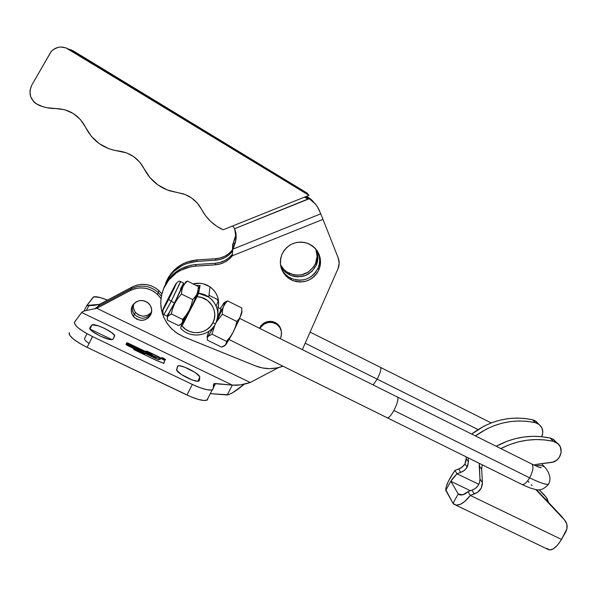 <?xml version="1.0" encoding="UTF-8"?>
<svg xmlns="http://www.w3.org/2000/svg" width="597" height="597" viewBox="0 0 597 597"><rect width="100%" height="100%" fill="white"/><g stroke="black" fill="none" stroke-linecap="round" stroke-linejoin="round"><path stroke-width="0.9" d="M216.144 305.836L218.509 300.657L218.621 304.552M218.509 300.664L217.621 296.873L216.002 293.306L213.704 290.12L210.816 287.433L207.443 285.344C202.816 283.135 198.017 282.657 193.04 283.903L199.801 283.269L203.726 283.933L210.017 286.851C217.01 292.202 219.726 299.127 218.151 307.634M316.335 265.075C310.224 275.799 301.366 279.083 289.754 274.926C285.612 272.859 282.56 269.732 280.605 265.546L284.463 271.142L287.388 273.568L290.739 275.374L294.381 276.493L298.172 276.881L305.634 275.456L312.015 271.314L316.335 265.075L317.94 257.68L317.634 253.897L316.358 249.703C318.47 254.822 318.462 259.949 316.335 265.075L315.514 263.546L316.335 265.075M280.486 264.74C282.456 268.538 285.359 271.396 289.194 273.299C300.694 277.418 309.462 274.172 315.514 263.546L317.104 256.225L315.843 249.076C317.619 253.934 317.514 258.755 315.514 263.546L313.679 266.844L308.283 272.083L301.291 274.896L297.53 275.239L293.776 274.851L286.851 271.956L283.956 269.553L280.486 264.74M318.283 253.106L319.35 256.829L319.664 260.688L319.216 264.531L318.022 268.225L318.895 269.844C312.589 280.896 303.463 284.276 291.5 280C281.515 274.001 278.336 265.434 281.948 254.315L283.859 250.859L286.411 247.837L289.5 245.36L293.015 243.531L296.821 242.419L300.761 242.061L304.686 242.479L308.455 243.651L311.903 245.539L314.91 248.053L317.365 251.106L319.156 254.576L320.238 258.337L320.552 262.232L320.096 266.12L318.895 269.844L316.977 273.277L314.44 276.269L311.358 278.724L307.865 280.538L304.089 281.65L300.172 282.008L296.261 281.605L292.515 280.456L289.067 278.605L286.053 276.113L283.59 273.075L281.769 269.62L280.665 265.866L280.321 261.964L280.754 258.061L281.948 254.315C287.493 244.076 295.911 240.36 307.209 243.173C318.813 248.718 322.708 257.606 318.895 269.844L318.022 268.225C320.41 262.382 320.179 256.658 317.32 251.046M260.762 326.037L260.896 327.029C265.367 321.97 270.59 321.014 276.56 324.171C281.508 328.051 282.732 332.865 280.232 338.611L281.247 335.947L281.411 331.589L279.851 327.522L276.821 324.35L272.769 322.567L268.322 322.455L264.15 324.022L260.896 327.029L260.762 326.037L264.001 323.037L266.001 322.059L270.381 321.32L272.59 321.596L274.695 322.283L278.292 324.798L279.642 326.522L281.18 330.529C280.597 327.432 278.986 324.984 276.359 323.186C270.419 320.044 265.217 320.992 260.762 326.037L259.501 328.275L260.762 326.037M163.481 288.888L166.496 282.463L169.391 278.284L172.861 274.538L181.212 268.635L190.906 265.217L196.025 264.531L215.293 263.262L215.114 264.844L220.069 263.993L224.733 262.143L228.897 259.359L232.375 255.785L232.711 249.233L233.688 247.568L236.113 238.793L234.666 228.703L232.778 225.935L234.584 228.733L309.209 198.749C313.85 201.644 317.223 205.547 319.328 210.45L320.746 213.838L317.544 206.987L315.223 203.838L309.209 198.749L234.666 228.703L235.957 233.166L236.196 237.86L235.367 242.583L232.711 249.233L232.375 255.785L322.992 219.353L338.193 257.911C339.559 261.553 339.484 265.187 337.969 268.799L339.171 263.367L338.193 257.911L322.992 219.353L232.375 255.785L232.434 254.27L228.935 257.837L224.808 260.583L220.196 262.419L215.293 263.262C222.278 262.665 227.972 259.68 232.382 254.292L232.375 255.785C227.927 261.225 222.174 264.247 215.114 264.844L195.644 266.128L196.025 264.531C181.063 266.12 170.458 273.613 164.212 286.993L163.511 288.821C169.824 275.299 180.533 267.74 195.644 266.128L215.114 264.844L215.293 263.262L196.025 264.531L195.644 266.128L190.473 266.822L180.682 270.277L176.249 272.971L168.742 280.023L163.488 288.881M165.533 283.538L168.451 277.329L171.264 273.269L178.473 266.493L182.734 263.911L187.316 261.926L197.107 259.919L215.801 258.695L215.636 260.188L220.442 259.367L224.965 257.568L229.002 254.867L232.382 251.397C228.069 256.673 222.487 259.605 215.636 260.188L196.749 261.426L215.636 260.188L215.801 258.695L197.107 259.919L196.749 261.426L186.861 263.456L182.234 265.456L174.048 271.239L170.652 274.911L165.57 283.448C171.697 270.329 182.092 262.986 196.749 261.426L197.107 259.919C182.592 261.464 172.302 268.732 166.235 281.732L165.541 283.53M70.655 49.596L306.873 192.95L308.97 195.316L65.916 47.864L60.618 47.006L57.984 47.372L53.223 49.611L51.29 51.402L31.566 85.49L29.895 90.945L30.656 96.699L33.716 101.714L35.947 103.647L42.656 106.632L46.917 107.721L55.603 108.535C69.185 108.99 79.185 115.266 85.587 127.348L91.356 136.34L99.184 143.586L108.542 148.601L113.602 150.168L120.176 151.242C130.959 153.198 138.914 159.003 144.049 168.66L149.974 177.637L157.899 184.891L167.317 189.98L177.645 192.607L169.667 190.824C158.205 186.883 149.668 179.496 144.049 168.66L139.631 162.011L133.676 156.638L126.579 152.907L117.005 150.832C102.759 148.235 92.289 140.407 85.587 127.348L80.446 119.587L73.312 113.542L64.789 109.751L55.603 108.535C49.723 108.594 44.021 107.445 38.514 105.087C30.432 100.408 28.119 93.878 31.566 85.49L51.014 51.723C55.991 46.566 61.775 45.678 68.371 49.051L73.035 50.752L306.873 192.95L308.97 195.316L223.181 229.793C213.636 225.39 206.398 218.524 201.443 209.196L197.226 203.002L191.615 197.988L184.958 194.45L177.645 192.607L183.227 193.838C191.346 196.585 197.42 201.704 201.443 209.196L205.502 215.659L210.584 221.353L216.532 226.106L223.181 229.793L308.97 195.316L68.371 49.051L73.035 50.752L68.185 48.939M304.955 196.928L307.231 198.308L306.485 197.413L305.388 196.756L307.231 198.308L304.955 196.928M307.873 199.085L234.554 228.741L307.992 199.219L304.507 197.107L308.209 199.137M232.703 244.054L233.621 242.651L232.703 244.054L233.651 246.859L232.703 244.054L232.382 251.397L232.703 244.054M313.962 202.487L312.052 200.271L307.679 196.95L310.582 198.943L313.97 202.487M236.099 234.151L233.479 242.225L234.464 245.136L233.479 242.225L235.278 238.285M307.679 196.95L308.604 198.98L307.679 196.95L306.485 197.413L307.671 198.846L306.791 197.294L307.679 196.95M215.801 258.695C222.584 258.12 228.114 255.218 232.39 249.994L229.039 253.434L225.039 256.098L220.562 257.882L215.801 258.695M232.711 249.233L320.746 213.838L232.711 249.233M337.969 268.799L302.366 349.648L337.969 268.799M282.978 366.215C273.762 369.536 264.605 369.439 255.509 365.909L183.048 336.559L176.033 332.536L170.832 327.969C160.683 316.32 158.235 303.269 163.511 288.821L161.399 295.769L160.712 302.985L161.488 310.194L163.675 317.119L167.197 323.484L171.899 329.051L177.615 333.619L184.115 337.014L255.509 365.909L262.426 367.961L269.62 368.647L276.829 367.953L282.978 366.215M316.126 271.62L313.612 274.583L310.567 277.015L307.112 278.814L303.366 279.911L299.493 280.269L295.619 279.866M291.911 278.724L288.493 276.889L285.515 274.419L283.075 271.419L281.269 267.993M280.956 267.165L280.956 267.157C282.814 272.165 286.127 275.866 290.911 278.277C302.746 282.515 311.783 279.165 318.022 268.225M322.992 219.353L320.746 213.838L322.992 219.353M259.979 328.514L260.896 327.029L259.979 328.514M133.541 304.037C132.877 307.059 133.489 309.821 135.377 312.335C140.982 317.529 146.392 317.417 151.616 311.992L149.951 313.828L146.578 315.709L142.705 316.186L138.922 315.179L135.803 312.835L134.646 311.268L133.362 307.649L133.541 304.037M151.384 313.074C146.28 319.447 140.623 319.88 134.407 314.373C132.25 311.462 131.743 308.313 132.87 304.933C131.743 308.313 132.25 311.462 134.407 314.373C140.623 319.88 146.28 319.447 151.384 313.074L151.631 309.201L150.332 305.5L147.683 302.552L144.086 300.798L140.101 300.515L136.317 301.746L133.325 304.298L132.28 305.955C136.989 299.56 142.564 298.813 148.996 303.731C151.899 307.149 152.466 310.88 150.69 314.91L151.384 313.082M163.765 358.267L165.488 359.775L163.496 359.237L161.683 357.7L162.981 357.931L161.809 357.67L162.093 358.424L165.653 359.737L163.765 358.267L165.563 359.819L163.488 359.26L161.765 357.745L163.757 358.29L165.369 359.804L162.16 358.439L161.884 357.715L163.757 358.29M86.893 305.44L93.774 296.806L99.968 297.515L107.497 300.104C100.386 297.284 95.699 296.224 93.43 296.925L86.759 305.589L84.028 310.962L86.744 305.582L88.878 305.619L86.244 310.612L88.878 305.619L93.945 305.425L99.512 304.343L132.28 286.948L131.273 288.739C141.064 284.262 150.056 285.53 158.272 292.545L161.324 296.149L158.272 292.545C150.056 285.53 141.064 284.262 131.273 288.739L98.177 306.306L99.512 304.343L98.177 306.306L94.624 308.836L98.177 306.306L131.273 288.739L130.243 290.567C140.131 286.053 149.22 287.329 157.511 294.411L160.959 298.582L157.989 294.873L154.13 291.717L149.668 289.441L144.817 288.15L139.802 287.903L134.87 288.724L130.243 290.567L96.811 308.313L130.243 290.567L132.28 286.948L99.512 304.343L86.893 305.44M138.079 314.716L139.81 315.552L138.079 314.716M161.802 293.955L159.011 290.717C150.884 283.776 141.974 282.515 132.28 286.948L136.817 285.142L141.653 284.336L146.564 284.575L151.317 285.844L155.69 288.082L159.474 291.179L161.802 293.955M243.964 384.416C236.763 390.535 231.196 394.05 227.256 394.96L232.352 385.095C237.315 385.669 243.285 384.804 250.262 382.498L96.811 308.313L250.262 382.498L278.605 367.565L250.262 382.498L240.546 384.893L232.352 385.095L81.67 312.492L82.028 311.947L74.58 322.052C73.886 325.283 79.856 330.126 92.498 336.574L87.14 347.357L79.297 343.133L73.155 338.842L69.662 335.171L69.095 333.745L69.334 332.671C68.58 336.029 74.513 340.924 87.14 347.357L186.958 395.013L192.368 384.438L186.958 395.013C196.816 399.527 203.48 401.244 206.965 400.169L207.972 398.221L207.428 399.886L204.226 400.527L198.45 399.46L190.973 396.811L87.14 347.357L92.498 336.574L192.368 384.438C202.226 388.975 208.875 390.751 212.308 389.781L213.226 388.61L213.98 383.67L215.532 383.543L213.271 387.938L215.532 383.543L232.352 385.095L214.069 383.64L213.525 384.259L213.226 388.61L212.763 389.505L211.539 390.005L207.002 389.722L200.264 387.766L192.368 384.438L92.498 336.574L84.647 332.35L78.476 328.089L76.341 326.163L74.364 323.089L74.58 322.052L81.67 312.492L232.352 385.095L227.256 394.96L210.614 393.684L228.345 394.774L232.211 393.042L243.255 384.975M127.437 345.521L134.721 349.021L133.25 348.887L134.937 350.148L157.063 360.767L163.906 363.386L164.735 360.319L158.302 356.581L147.28 351.312L145.922 351.081L147.078 352.23L127.84 343.006L126.639 342.812L127.728 343.835L126.43 343.506L127.4 344.581L126.049 344.603L144.922 353.924L127.445 345.499L126.086 344.32L131.721 347.021L127.78 344.753L132.206 346.879L133.362 346.551L132.168 346.961L126.422 343.573L133.75 346.447L160.324 359.215L158.451 359.857L131.721 347.021L158.451 359.857L160.324 359.215L133.355 346.626L126.758 342.835L151.996 354.618L128.43 343.29L147.078 352.23L145.952 351.058L147.959 351.603L158.302 356.581L160.914 358.513L158.265 356.588L147.952 351.626L164.735 360.319L163.906 363.386L157.063 360.767L134.937 350.148L157.026 360.73L163.824 363.319L164.638 360.304L163.817 363.342L157.011 360.745L134.944 350.126L133.415 348.79L135.288 349.29L144.929 353.924L134.594 348.999L133.34 348.857L134.28 349.767L133.325 348.745L134.721 349.021L126.086 344.573L127.773 344.775L126.422 343.827L126.937 343.596L133.362 346.551L127.519 343.693L126.698 342.894L128.437 343.268L126.676 342.79L127.721 343.857L126.34 343.529L127.4 344.581L126.004 344.275L127.437 345.521M89.871 327.85L91.557 325.261L89.849 328.701L91.96 324.94C95.423 322.91 116.639 333.596 114.534 336.305L113.124 339.021L114.572 335.708L112.132 332.925L104.497 328.343L97.93 325.708L92.087 324.895L89.871 327.85L90.14 329.231L92.162 331.268L100.02 336.014L108.744 339.23L111.721 339.596L113.124 339.021L112.676 339.409C109.206 341.551 87.311 330.462 89.871 327.85L89.796 327.992M199.368 380.446L199.614 376.595L195.129 372.468L184.749 367.192L179.54 365.819L177.652 366.036L176.757 370.215L181.242 374.431L191.958 379.879L197.241 381.214L199.368 380.446L198.868 381.058C195.659 383.08 175.317 372.528 176.66 369.536L177.794 365.961C180.995 364.043 200.711 374.2 199.756 377.274L197.734 381.237L199.756 377.274L199.368 380.446M90.043 329.081L111.915 339.581L90.043 329.081M88.468 343.066L89.065 343.469C85.632 341.133 84.155 339.439 84.64 338.387L86.968 333.701M132.28 305.955L131.273 309.716L131.825 313.582L133.847 316.97L137.026 319.35L140.885 320.38L144.832 319.895L148.28 317.977L150.69 314.91C145.586 321.559 139.825 322.074 133.407 316.455C131.004 313.141 130.631 309.642 132.28 305.955M96.811 308.313L98.177 306.306L94.766 308.806L98.177 306.306L96.811 308.313L85.125 310.753L96.811 308.313M82.028 311.947L85.125 310.753L82.028 311.947M147.646 352.499L152.048 354.625L147.646 352.499L146.034 351.103L147.952 351.626L145.959 351.178L147.646 352.499M160.914 358.513L164.638 360.304L160.914 358.513M158.392 359.804L131.833 347.073L133.803 346.499L160.205 359.185L158.384 359.827L131.847 347.051L133.803 346.499L160.205 359.185L158.392 359.804M163.13 358.155L162.966 358.834L164.302 359.454L163.832 358.879L164.362 358.812L163.16 358.155L162.966 358.834L164.294 359.461L163.145 358.513L164.362 358.812L163.13 358.155M152.071 356.17L151.496 356.349L153.638 357.245L151.899 356.036L151.496 356.349L153.638 357.245L152.071 356.17M148.131 353.693L146.347 352.805L146.616 353.125L145.004 353.215L148.362 354.327L147.213 354.282L149.056 355.163L148.728 354.857L150.422 354.76L148.549 353.864L148.929 354.148L148.452 354.305L146.347 352.805L146.489 353.387L145.004 353.215L148.362 354.327L147.213 354.282L149.056 355.163L148.78 354.842L150.422 354.76L148.549 353.864L148.929 354.148L148.317 354.566L148.84 354.2L148.317 354.566L147.026 353.693L148.131 353.693M141.19 351.357L141.996 351.454L141.676 351.088L140.071 350.663L141.19 351.357L142.026 351.432L141.437 350.954L140.071 350.663L141.19 351.357M138.041 348.827L134.31 347.633L137.071 349.357L138.041 349.335L135.907 348.812L135.385 348.014L138.392 348.961L134.4 347.551L137.071 349.357L138.041 349.335L136.415 348.558L136.594 349.088L135.892 348.857L135.064 348.417L135.318 348.044L138.041 348.827M139.123 350.364L139.937 350.461L139.616 350.096L138.004 349.67L139.123 350.364L139.959 350.439L139.37 349.961L138.004 349.67L139.123 350.364M143.87 352.484L142.467 351.461L141.802 351.678L143.974 352.469L142.467 351.461L142.519 351.894L141.802 351.678L143.87 352.484M150.69 355.424L149.474 355.245L151.242 356.148L151.548 355.842L149.474 355.245L150.72 355.469L150.437 355.79L151.123 356.125L151.548 355.842L150.69 355.424M155.802 358.237L154.392 357.215L153.757 357.439L155.907 358.222L154.392 357.215L154.444 357.648L153.757 357.439L155.802 358.237M137.295 349.305L136.653 348.991L137.295 349.305M139.519 350.17L138.444 349.939L139.377 350.372M141.586 351.163L140.205 350.864L141.586 351.163M143.362 351.939L142.534 352.029L143.362 351.939M147.287 353.581L146.616 353.252L147.287 353.581M149.504 354.64L148.84 354.32L149.504 354.64M150.72 355.872L149.601 355.431L150.847 355.618M155.287 357.685L154.481 357.79L155.287 357.685M170.309 294.433L175.891 284.269L163.168 309.38L171.518 292.09L175.66 284.456L174.399 287.687L163.168 309.268L170.309 294.433M208.95 295.239L217.487 299.5L208.95 295.239M218.047 307.067L218.151 307.664L218.047 307.067M217.793 306.746L217.815 307.507L217.793 306.746M217.92 308.813L218.017 310.552L217.92 308.813M218.039 311.544L218.017 310.552M198.644 293.314L197.055 296.731C210.002 296.813 219.017 311.925 212.801 322.917L215.569 323.693C222.509 311.373 213.114 294.358 198.644 293.314L208.726 297.03C217.718 304.313 219.994 313.201 215.569 323.693C209.734 335.887 191.51 338.947 181.757 329.343L180.682 328.268L181.794 323.574L180.682 328.268C190.085 339.006 209.51 336.439 215.569 323.693L212.801 322.917L214.338 318.701L214.763 314.238L214.054 309.798L212.233 305.664L207.711 300.589L201.599 297.485L197.055 296.731L182.025 325.969L185.324 329.104L189.309 331.335L193.727 332.544L198.301 332.648L202.764 331.648L206.823 329.596L210.241 326.626L212.801 322.917C207.413 334.32 189.749 336.089 182.025 325.969L198.644 293.314L200.092 285.478L198.465 288.642L200.092 285.478L198.644 293.314M163.854 314.567L171.227 301.269L168.645 299.388C159.481 317.373 161.623 311.306 170.391 294.194L162.488 310.724L174.921 286.709L176.309 283.15L170.391 294.194C179.294 276.702 177.787 281.538 168.645 299.388L171.227 301.269L163.854 314.753M182.361 322.626L182.212 323.484L182.824 322.843L189.734 310.395L189.189 310.313L186.174 315.126L182.533 319.432L182.637 321.537L181.898 323.44L179.54 325.134L178.399 325.559L167.406 320.134L167.406 317.119L168.399 315.529L171.339 313.903L172.69 308.448L174.839 303.201L171.227 301.269L174.518 302.903C168.22 315.052 166.011 318.783 167.906 314.097M184.51 317.492L182.495 322.238M163.959 314.656L167.085 316.201L174.518 302.903L174.839 303.201L177.824 298.403L181.51 294.045L192.712 299.619L191.331 305.112L189.189 310.313L186.174 315.126L182.533 319.432L171.339 313.903L182.533 319.432M198.443 288.806L198.413 286.59L187.398 281.083L184.824 283.672L182.921 286.717L181.839 290.224L181.51 294.045L181.839 290.224L182.921 286.717L184.824 283.672L187.398 281.083L198.413 286.59L197.749 292.127L196.309 295.44L192.712 299.619L181.51 294.045L177.824 298.403L174.839 303.201L172.69 308.448L171.339 313.903L167.794 316.268L167.227 318.052L167.406 320.134L178.399 325.559L181.361 324.014L182.637 321.537M187.398 281.083L185.219 282.209L187.398 281.083M180.451 288.873L183.421 283.642M183.742 283.194C183.973 283.709 180.898 290.284 174.518 302.903L183.742 283.194M180.525 281.568L171.227 301.269L180.622 281.657M198.502 287.732L197.137 293.843L195.279 296.933L192.712 299.619L191.331 305.112L189.189 310.313L189.734 310.395L197.853 293.411C198.965 290.664 198.965 290.112 197.853 291.754M217.868 314.761L218.024 312.619M196.114 285.441L200.092 285.478L196.114 285.441M184.033 318.544L182.533 322.141M182.219 323.484L191.383 307.156L198.622 290.821M218.211 298.963L217.405 300.53M210.263 330.238L210.801 330.313L212.017 328.619L210.472 330.342M241.912 311.112L239.509 318.94L232.032 334.41L226.151 344.223L224.785 345.693L222.748 346.723L221.509 347.103L207.308 340.096L221.509 347.103L225.524 345.021L226.367 343.35L226.464 341.342L230.173 336.992L233.203 332.201L235.397 326.94L236.808 321.47L222.338 314.261L236.808 321.47L239.21 318.671L240.897 315.462L241.74 311.865L241.83 308.015L227.599 300.903L225.181 303.597L223.427 306.746L222.509 310.343L222.338 314.261L216.248 322.246L222.338 314.261L222.509 310.343L223.427 306.746L216.756 321.171M216.398 321.88L223.427 306.746C225.017 302.649 225.091 301.492 223.651 303.283L220.233 308.701L224.069 302.783L224.688 302.761L223.427 306.746L225.181 303.597L227.599 300.903L225.241 301.948L227.599 300.903L241.83 308.015L241.74 311.865L240.897 315.462L239.21 318.671L236.808 321.47L235.397 326.94L233.203 332.201L230.173 336.992L226.464 341.342L212.01 334.193L208.077 336.402L207.316 338.096L207.308 340.096L207.316 338.096L208.077 336.402L207.293 337.156L207.241 336.066L209.062 331.156L207.965 333.887C206.786 337.089 206.823 337.924 208.077 336.402L212.01 334.193L226.464 341.342L226.047 344.23L224.793 345.685L233.203 332.201L241.098 314.903C241.986 312.41 242.225 311.134 241.815 311.067L241.815 311.067M207.346 337.947L207.413 337.096L207.346 337.947M214.868 324.94L212.01 334.193L214.868 324.94M214.547 325.447L208.077 336.402L214.547 325.447M217.808 317.813L220.838 310.925L221.114 309.142L217.39 318.671M225.241 301.948L224.509 302.448M387.498 417.922L521.33 484.145C523.494 485.458 526.27 483.354 529.658 477.846L393.908 410.475C397.266 403.87 398.512 399.43 397.654 397.147C398.512 399.43 397.266 403.87 393.908 410.475L529.658 477.846C532.957 471.376 533.763 466.817 532.061 464.153L532.046 464.138C533.763 466.779 532.972 471.354 529.658 477.846C539.352 482.577 545.591 484.727 548.374 484.294L549.143 482.898M544.479 466.884C541.77 465.309 538.83 464.966 535.666 465.847C538.793 464.973 541.71 465.309 544.404 466.839C544.777 467.018 553.307 476.033 548.449 484.271C544.061 489.383 539.367 491.025 534.375 489.189C530.793 488.077 532.143 489.055 522.271 484.607M168.988 298.366L173.861 288.179L166.264 302.851L165.339 305.179L168.988 298.366M305.351 343.282L377.155 379.155C380.155 373.259 381.326 369.371 380.67 367.483L380.222 367.259L380.67 367.483C381.326 369.371 380.155 373.259 377.155 379.155L478.018 429.549L377.155 379.155L373.192 384.953L377.155 379.155L305.351 343.282M538.113 466.847L541.136 467.69C540.792 467.988 537.763 466.809 532.061 464.153L239.725 318.417M393.908 410.475C390.617 416.176 388.274 418.557 386.878 417.616C388.274 418.557 390.617 416.176 393.908 410.475M548.374 484.294C545.591 484.727 539.352 482.577 529.658 477.846C526.293 483.324 523.524 485.436 521.353 484.167M479.227 465.787L481.675 469.324L482.219 464.794L481.675 469.324L479.227 465.787L479.324 463.362L479.958 479.003L479.227 465.787M533.875 465.026L536.554 464.354L533.875 465.026M464.966 463.869L466.212 458.436L468.399 461.705L467.138 467.182L464.966 463.869L463.794 465.578L460.578 468.197L454.944 470.414L457.018 473.787L450.795 481.264L470.339 490.704L450.795 481.264L445.787 490.391L453.033 503.361L445.735 489.727L446.287 486.667L448.519 480.928L454.944 470.414L457.018 473.787L478.824 484.354L457.018 473.787L460.765 472.369L458.653 469.003L454.944 470.414C448.608 479.637 445.556 486.301 445.787 490.391L450.795 481.264C451.436 479.906 453.511 477.421 457.018 473.787L460.765 472.369L458.653 469.003L462.317 467.033L464.966 463.869L467.138 467.182L464.459 470.384L460.765 472.369L463.481 471.093L466.145 468.675L467.742 465.876L468.399 461.705L466.212 458.436L465.973 461.22L464.966 463.869M458.22 493.928L450.795 481.264L458.22 493.928L462.63 494.853L468.011 491.659L470.339 495.443L464.705 501.473L460.511 504.286L456.227 505.181L453.033 503.361L458.22 493.928L460.466 495.017L458.22 493.928L453.033 503.361L453.862 504.189C458.205 506.674 463.697 503.764 470.339 495.443L474.302 493.935L471.936 490.167L468.011 491.659C464.429 494.861 461.324 495.756 458.712 494.331L458.22 493.928M544.113 494.712L539.091 489.741L546.113 497.189L548.553 502.487L547.046 498.361L544.113 494.712M538.554 424.034L536.524 421.706L532.494 419.743L524.464 418.422L516.278 418.057L508.047 418.646L499.883 420.184L491.921 422.646L484.257 426.004L471.682 434.049C490.189 420.116 510.457 415.34 532.494 419.743L535.3 422.654L527.203 421.325L518.942 420.952L510.629 421.549L502.39 423.101L494.353 425.594L486.615 428.982L475.443 435.929C493.846 422.751 513.801 418.325 535.3 422.654L532.494 419.743L535.009 420.684L538.554 424.034M466.123 456.824L466.212 458.436L466.123 456.824M541.71 436.683L542.815 432.653L542.054 428.206L539.375 424.631L535.3 422.654L537.837 423.601C542.636 426.803 543.927 431.161 541.71 436.683M468.182 457.847L468.399 461.705L468.182 457.847M546.822 548.389L549.553 549.986L553.307 548.867L557.508 545.165L561.493 539.427L470.339 495.443L477.675 492.249L481.301 487.995L482.413 482.667L481.675 469.324L482.413 482.667C482.324 488.13 479.622 491.891 474.302 493.935L471.936 490.167L475.279 488.495L477.906 485.868L479.533 482.577L479.958 479.003L482.413 482.667L479.958 479.003C479.876 484.413 477.197 488.137 471.936 490.167L468.011 491.659L470.339 495.443L561.493 539.427C556.068 548.18 551.412 551.419 547.516 549.15L455.765 505.099M565.74 531.927L561.493 539.427L566.911 528.86L566.814 524.091L564.523 519.994C567.531 523.562 567.934 527.539 565.74 531.927M556.001 442.325L553.315 441.325L550.165 438.064C531.531 434.161 513.547 436.907 496.219 446.28L507.241 441.183L515.674 438.571L524.308 436.937L533.024 436.303L541.68 436.683L550.165 438.064L553.315 441.325C535.308 437.534 517.808 439.952 500.808 448.571L509.965 444.489L518.487 441.847L527.211 440.198L536.009 439.556L544.748 439.937L553.315 441.325L558.188 443.914L560.314 446.892L561.195 452.325L559.165 457.623L556.426 460.369L552.956 462.085L536.554 464.354L551.068 462.488C561.322 461.66 565.031 446.646 556.001 442.325L552.822 439.056L550.165 438.064L553.561 439.489L556.643 442.705L552.822 439.056M531.188 484.652L532.121 485.645L531.188 484.652M535.74 489.48L564.523 519.994L561.307 516.009L564.523 519.994L535.74 489.48M536.382 489.585L561.307 516.009L536.382 489.585M529.024 482.361L528.129 481.242M210.017 286.851L208.726 297.03M289.754 274.926L289.194 273.299M276.359 323.186L276.56 324.171M312.052 200.271L312.418 201.062M307.142 197.905L306.597 197.547M307.119 197.868L308.268 199.114M290.911 278.277L291.5 280M135.377 312.335L133.407 316.455M159.011 290.717L157.511 294.411M213.502 384.61L213.98 383.67M212.308 389.781L206.965 400.169M89.968 328.954L91.96 324.94M177.167 367.2L177.794 365.961M245.703 383.655C245.867 382.953 243.203 384.819 237.703 389.266M163.839 314.604C162.951 314.507 162.683 312.955 163.026 309.947M181.898 323.44L182.824 322.843M183.869 283.254L180.63 281.635C179.884 280.672 178.518 281.142 176.54 283.045M197.719 292.239L197.853 293.411M184.727 262.956L183.249 263.643M221.293 309.231L217.815 307.5M310.224 332.148L491.197 422.915M541.673 463.697L544.404 466.839M386.878 417.616L229.136 339.574M537.837 423.601L535.009 420.684M458.705 494.331L459.869 494.891"/></g></svg>

